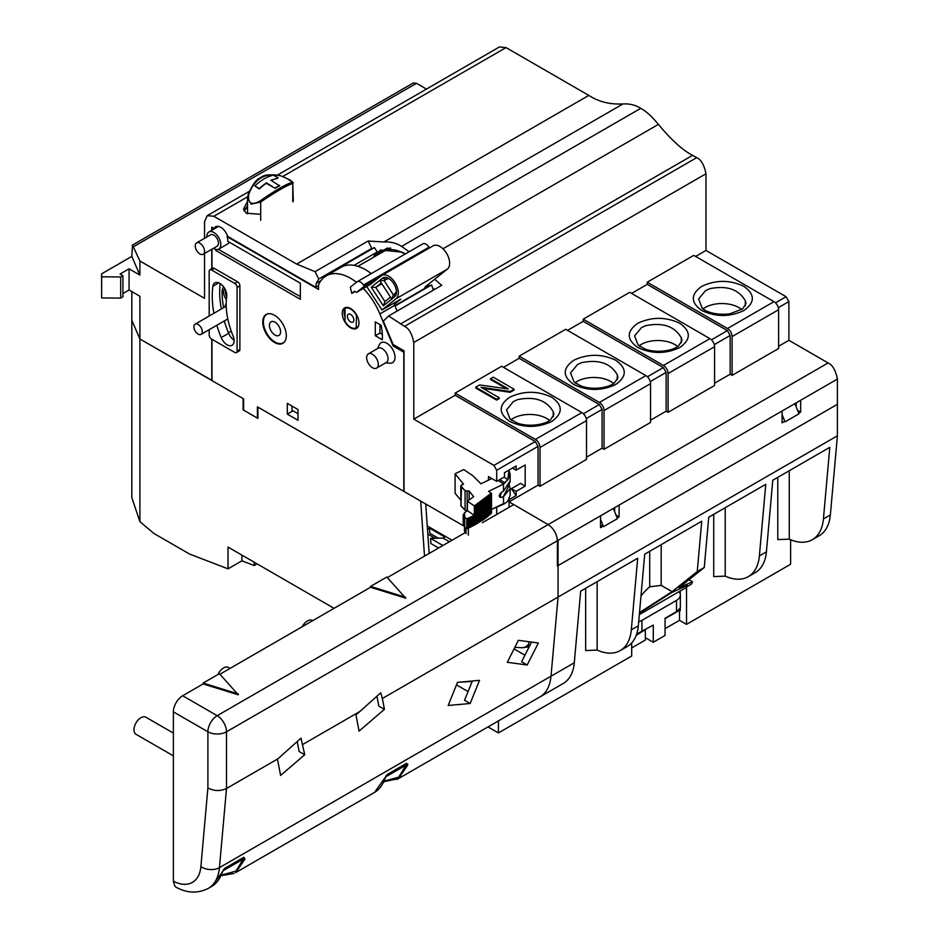 <?xml version="1.0" encoding="UTF-8"?>
<svg xmlns="http://www.w3.org/2000/svg" width="939" height="939" viewBox="0 0 939 939"><rect width="100%" height="100%" fill="white"/><g stroke="black" fill="none" stroke-linecap="round" stroke-linejoin="round"><path stroke-width="1.41" d="M460.979 486.472L460.979 505.968L465.075 510.206L467.223 510.769L465.075 510.206L465.063 490.71L460.744 485.921L460.979 505.968L461.542 484.994L460.979 486.472L465.063 490.71L469.148 491.074L469.148 499.924L469.148 491.074L473.69 496.684L469.148 491.074L465.063 490.71L465.075 510.206L460.732 505.405M274.54 315.281A16.656 9.613 -120 0 0 266.207 314.448A16.656 9.613 -120 0 0 266.207 333.685A16.656 9.613 -120 0 0 282.862 343.298A16.656 9.613 -120 0 0 285.409 329.953A16.656 9.613 -120 0 0 274.54 315.281M345.012 317.206A11.843 6.831 60 0 1 345.681 307.487M357.372 327.734A11.843 6.831 60 0 1 356.104 327.887M350.599 327.817A11.843 6.831 -120 0 0 356.515 328.404A11.843 6.831 -120 0 0 356.515 314.729A11.843 6.831 -120 0 0 344.683 307.898A11.843 6.831 -120 0 0 342.864 317.382A11.843 6.831 -120 0 0 350.599 327.817M298.003 420.285L298.003 409.545L287.311 403.371L287.311 414.111L298.003 420.285M293.003 410.824L287.311 414.111M291.959 411.423L291.959 406.059M375.295 335.716L382.279 339.742A44.978 25.975 -120 0 0 381.081 325.258L375.295 321.913L375.295 335.716L379.955 333.028L379.955 324.601M382.349 334.425L379.955 333.028M300.339 296.618L218.318 249.269M206.873 236.933A9.86 5.693 60 0 1 208.904 231.968A9.86 5.693 60 0 1 213.834 232.461A9.86 5.693 60 0 1 220.278 241.147A9.86 5.693 60 0 1 218.775 249.058L228.071 243.682A9.86 5.693 -120 0 0 229.421 242.262M217.332 249.504L215.7 250.443L300.339 299.306L300.339 283.202L227.754 241.3A9.86 5.693 -120 0 0 227.097 236.628L227.602 236.335M215.7 249.351L215.7 250.443M199.89 243.201A6.573 3.791 60 0 1 204.186 248.988A6.573 3.791 60 0 1 203.176 254.258A6.573 3.791 60 0 1 196.603 250.467A6.573 3.791 60 0 1 196.603 242.872A6.573 3.791 60 0 1 199.89 243.201M203.176 254.258L217.132 246.206A6.573 3.791 -120 0 0 218.13 240.936A6.573 3.791 -120 0 0 213.834 235.137A6.573 3.791 -120 0 0 210.547 234.82L196.603 242.872M218.775 249.058A9.86 5.693 60 0 1 213.834 248.565A9.86 5.693 60 0 1 213.446 248.33M227.097 236.628L318.544 289.423L318.544 284.857A48.816 28.182 60 0 1 326.197 275.878A48.816 28.182 60 0 1 356.48 282.275M363.358 288.484A48.816 28.182 60 0 1 379.861 313.908L394.744 305.316A48.816 28.182 -120 0 0 393.817 303.156M371.269 273.613A48.816 28.182 -120 0 0 341.068 267.286L326.197 275.878M394.744 305.316L397.115 311.055M379.861 313.908L393.101 345.986L394.403 345.235M213.916 313.297A84.158 48.593 60 0 1 212.907 286.219A9.86 5.693 60 0 1 214.867 282.874A9.86 5.693 60 0 1 222.942 286.043A9.86 5.693 60 0 1 226.686 296.595A64.439 37.208 -120 0 0 233.048 335.927A9.86 5.693 60 0 1 232.05 345.294A9.86 5.693 60 0 1 221.205 337.594A84.158 48.593 60 0 1 216.839 325.281M234.081 340.211A9.86 5.693 60 0 1 228.647 333.298A84.158 48.593 60 0 1 224.28 320.985M221.358 309.001A84.158 48.593 60 0 1 220.137 283.566M237.086 351.092A3.287 1.901 60 0 1 236.405 352.606L239.199 350.986A3.287 1.901 -120 0 0 239.879 349.484L237.086 351.092L237.086 287.44L239.879 285.82A3.287 1.901 -120 0 0 237.555 281.794L214.303 268.378A3.287 1.901 -120 0 0 212.66 268.214L209.867 269.822A3.287 1.901 60 0 1 211.51 269.986L234.762 283.414A3.287 1.901 60 0 1 237.086 287.44M209.186 316.032L209.186 271.324A3.287 1.901 60 0 1 209.867 269.822M236.405 352.606A3.287 1.901 60 0 1 234.762 352.442L211.51 339.014A3.287 1.901 60 0 1 209.186 334.988L209.186 329.695M239.879 349.484L239.879 285.82M385.589 362.912L390.225 363.17A11.514 6.643 -120 0 0 394.838 355.294A11.514 6.643 -120 0 0 386.88 343.275A11.514 6.643 -120 0 0 379.462 344.519L377.372 348.674M213.975 229.046L212.449 227.625M211.979 268.601L211.979 249.175M211.979 230.196L211.979 227.895M393.101 345.986L403.805 352.172L403.805 491.355L257.415 406.833L257.415 418.113L243.6 410.143L243.6 398.864L211.979 380.612L211.979 339.284M368.358 353.874L378.124 348.24A8.216 4.742 60 0 1 382.232 348.651A8.216 4.742 60 0 1 387.607 355.893A8.216 4.742 60 0 1 386.34 362.477L376.574 368.111A8.216 4.742 60 0 1 372.466 367.712A8.216 4.742 60 0 1 367.102 360.47A8.216 4.742 60 0 1 368.358 353.874A8.216 4.742 60 0 1 372.466 354.285A8.216 4.742 60 0 1 377.842 361.527A8.216 4.742 60 0 1 376.574 368.111M260.702 214.303L246.171 213.188L243.541 208.974L247.544 201.38M243.987 210.946L247.544 205.688M405.214 254.011L402.315 252.18L380.412 250.009L375.119 255.115L387.478 247.978M463.514 525.817L404.028 491.473L404.028 350.787L393.136 344.496L383.312 321.115L388.629 315.95L404.509 326.349C408.923 328.321 412.021 333.697 413.782 342.477L413.794 419.134L455.145 395.272L455.145 393.112L501.637 366.269L581.863 412.573A6.573 3.791 -120 0 1 586.511 420.625L540.007 447.48L540.007 486.261L538.059 485.134L538.047 446.377L496.708 470.239L496.708 481.367L504.478 476.883L504.478 472.657L516.098 465.955L516.098 470.169L525.183 464.922L525.194 486.132L516.11 491.379L516.11 495.604L509.079 499.654L509.079 501.86L548.118 524.596C553.74 528.493 556.827 533.88 557.379 540.735L557.379 565.971L837.4 404.298L837.4 379.063C835.604 370.248 832.494 364.884 828.104 362.947L788.889 340.317L788.889 301.56L786.107 296.712L705.975 250.455L705.964 173.785C704.203 165.006 701.104 159.63 696.691 157.658L692.606 155.322C682.735 150.31 671.338 139.993 658.415 124.382C651.713 116.283 645.809 110.943 640.703 108.361C635.597 105.051 629.693 103.572 623.003 103.936C610.068 104.628 598.671 101.788 588.812 95.402L506.015 47.596L499.431 46.95L277.557 175.053M512.448 468.056L516.098 470.169M663.333 367.583L583.213 321.326L583.213 319.178L629.717 292.322L709.931 338.639A6.573 3.791 -120 0 1 714.579 346.691L668.075 373.534L668.075 412.327L666.127 411.2L666.115 372.349L663.333 367.583L647.417 376.774M567.543 330.375L583.213 321.326M576.253 383.675L573.999 381.891L570.548 372.889L577.485 364.567L581.593 362.654C598.718 359.179 610.608 363.217 617.275 374.755A23.111 13.346 180 0 1 617.862 377.748L614.54 382.772C610.514 386.95 594.317 390.882 580.901 385.952L573.964 381.927M615.738 384.485C601.746 391.047 587.755 391.047 573.764 384.485C562.402 376.41 562.402 368.334 573.764 360.259C587.755 353.698 601.746 353.698 615.738 360.259C627.099 368.334 627.099 376.41 615.738 384.485M519.173 356.151L565.677 329.296L645.891 375.612A6.573 3.791 -120 0 1 650.551 383.664L604.047 410.507L604.047 449.3L602.087 448.173L602.087 409.322L599.305 404.556L519.173 358.299L519.173 356.151L599.387 402.455A6.573 3.791 60 0 1 604.047 410.507M503.515 367.349L519.173 358.299M512.213 420.649L509.959 418.864L506.508 409.862L513.457 401.528L517.553 399.627C534.678 396.152 546.58 400.178 553.235 411.728A23.111 13.346 180 0 1 553.822 414.709L550.512 419.745C546.475 423.912 530.277 427.844 516.861 422.926L509.936 418.888M553.235 416.74L553.235 411.728M510.933 419.745A24.003 13.85 180 0 1 512.847 418.501A24.003 13.85 180 0 1 549.561 420.426M510.147 392.291L514.079 390.025L514.079 389.227L493.151 377.149L490.534 378.663L508.339 388.946L479.629 384.955L475.709 387.22L496.637 399.298L499.255 397.784L480.991 387.244L510.147 391.493L510.147 392.291L482.846 388.312M510.147 391.493L514.079 389.227M506.52 388.687L490.534 379.462L491.226 379.063M498.562 398.183L499.255 398.582L496.637 400.096L475.709 388.018L476.402 387.619M551.709 421.458C537.718 428.02 523.727 428.02 509.724 421.458C498.374 413.383 498.374 405.308 509.724 397.22C523.716 390.671 537.718 390.671 551.709 397.22C563.06 405.308 563.06 413.383 551.709 421.458M455.145 393.112L535.359 439.429A6.573 3.791 60 0 1 540.007 447.48M413.794 419.134L493.926 465.392L496.708 470.239M538.047 446.377L535.253 441.518L455.145 395.272M727.373 330.622L647.241 284.364L647.241 282.205L693.745 255.361L773.971 301.665A6.573 3.791 -120 0 1 778.619 309.717L732.115 336.573L732.115 375.354L730.155 374.227L730.155 335.387L727.373 330.622L711.445 339.812M631.583 293.402L647.241 284.364M704.32 309.741L702.067 307.957L698.616 298.942L705.553 290.62L709.661 288.719C726.786 285.245 738.676 289.271 745.343 300.82A23.111 13.346 180 0 1 745.93 303.802L742.608 308.837L729.967 313.779C713.018 315.938 703.123 309.835 702.032 307.98M743.817 310.551C729.814 317.112 715.823 317.112 701.832 310.551C690.482 302.475 690.482 294.4 701.832 286.313C715.823 279.763 729.814 279.763 743.817 286.313C755.167 294.388 755.167 302.475 743.817 310.551M695.611 256.429L705.975 250.455M778.619 309.717L778.619 348.51L732.115 375.354M647.241 282.205L727.467 328.521A6.573 3.791 60 0 1 732.115 336.573M730.155 335.469L714.286 344.625M730.155 374.227L714.579 383.218M714.579 346.691L714.579 385.471L668.075 412.327M583.213 319.178L663.427 365.482A6.573 3.791 60 0 1 668.075 373.534M679.777 347.524C665.786 354.073 651.795 354.073 637.804 347.524C626.442 339.449 626.442 331.361 637.804 323.286C651.795 316.725 665.786 316.725 679.777 323.286C691.139 331.361 691.139 339.437 679.777 347.524M666.115 372.431L650.246 381.598M666.127 411.2L650.551 420.191M604.047 449.3L650.551 422.444L650.551 383.664M602.087 409.404L586.218 418.571M602.087 448.173L586.511 457.164M540.007 486.261L586.511 459.417L586.511 420.625M516.11 491.379L511.403 488.667L520.488 483.421L525.194 486.132M122.927 293.543L129.066 289.998L139.899 296.255L139.899 338.991L131.824 320.293L131.824 291.595M129.066 289.998L129.066 268.836L139.899 275.092L131.824 256.394L132.505 245.114L139.899 261.007L204.538 298.332L204.538 253.471M211.979 380.389L139.899 338.991L139.899 521.65L131.824 497.564L131.824 320.293L139.899 338.991L243.131 398.594L243.131 409.874L257.92 418.407L257.92 407.139L420.695 501.109L424.51 556.123M139.899 275.092L139.899 261.007M211.791 380.495L211.791 339.179M211.791 268.718L211.791 249.293M211.791 230.301L211.791 227.238L214.01 228.529L217.789 226.346M204.538 238.295L204.538 221.651L207.261 215.641L213.834 216.287L296.63 264.082L315.07 271.653L318.755 279.012L316.279 283.332L315.75 287.264L227.614 236.37A10.517 6.08 -120 0 0 215.547 226.827A10.517 6.08 -120 0 0 214.01 228.529M101.6 273.848L101.647 297.945L120.697 298.109L122.927 296.83L122.927 275.667L120.697 276.946L101.647 276.782L101.6 273.848L131.824 256.394M129.066 268.836L120.086 274.024L122.927 275.667M120.697 298.109L120.697 276.946M101.647 297.945L101.647 276.782M315.75 287.264L318.544 285.656M320.34 281.512L321.608 279.787M316.279 283.332L320.41 280.937M371.234 249.387L371.809 248.377L318.755 279.012M371.809 248.377L368.123 241.018L383.887 241.98C390.577 241.628 396.481 243.107 401.587 246.405L409.134 251.746M315.07 271.653L368.123 241.018M428.571 284.141L429.381 286.184M432.773 288.402L434.569 289.435M434.651 279.282L441.694 285.315L388.629 315.95M488.468 480.158L488.468 476.601L496.708 481.367M496.708 506.884L496.708 514.443M538.059 485.134L509.079 501.86M510.147 489.395L511.403 488.667L516.11 495.604L508.832 499.794M509.079 507.295L509.079 499.654M784.793 421.259L782.07 422.832L782.07 411.012L800.662 400.272L800.662 412.092L798.737 413.195M603.237 526.075L600.514 527.648L600.514 515.828L619.118 505.088L619.118 516.908L617.193 518.011M797.563 410.296L800.662 412.092M796.19 402.854L796.19 406.904M616.019 515.112L619.118 516.908M614.646 507.67L614.646 511.72M426.459 89.076L416.493 83.325L413.207 83.008L132.364 245.149M745.343 305.832L745.343 300.82M703.041 308.837A24.003 13.85 180 0 1 704.954 307.593A24.003 13.85 180 0 1 741.669 309.518M617.275 379.779L617.275 374.755M574.973 382.783A24.003 13.85 180 0 1 576.886 381.527A24.003 13.85 180 0 1 613.601 383.452M640.292 346.714L638.027 344.918L634.576 335.916L641.525 327.594L645.621 325.692C662.746 322.206 674.648 326.244 681.303 337.782A23.111 13.346 180 0 1 681.89 340.775L678.58 345.798C674.542 349.977 658.345 353.909 644.929 348.991L638.004 344.953M681.303 342.805L681.303 337.782M639.001 345.81A24.003 13.85 180 0 1 640.914 344.566A24.003 13.85 180 0 1 677.629 346.479M788.889 301.56L778.314 307.663M778.619 346.256L788.889 340.317M455.098 493.245L455.098 473.749L463.76 469.547L455.098 473.749L463.537 484.16L461.542 484.994L463.537 484.16L455.098 473.749L455.098 493.245L460.732 500.194L455.098 493.245M503.492 496.578L509.161 485.076L510.147 488.585L503.492 496.578L501.403 497.4L503.492 496.578L503.562 503.562L491.52 509.408L504.548 503.703L503.574 503.539L504.548 503.703L507.846 501.156L510.065 495.499M489.16 514.736L491.52 513.187L491.25 493.186L485.228 498.961L474.348 505.933L467.399 501.18L467.399 510.652L464.664 512.6L464.746 527.166L466.8 528.575L466.8 518.844L464.746 517.436L466.8 518.844L466.8 528.575L467.704 528.551L467.681 518.551L466.8 518.844L474.348 515.417L467.681 518.551M480.944 483.808L491.801 478.538L480.944 483.808L473.021 475.885L463.76 469.547M217.907 674.542A9.86 5.693 -60 0 1 228.494 667.465L230.067 668.38M463.267 524.725L464.746 527.166L464.746 517.436L463.256 514.995L464.664 512.6L467.399 510.652L474.348 515.417L467.399 510.652L467.399 501.18L473.69 496.684L467.399 501.18L474.348 505.945L474.348 515.417L474.348 505.933L491.25 493.186L490.663 513.433M490.592 513.598L489.923 514.103M489.747 494.642L489.782 514.267M489.923 514.513L489.16 514.701M489.066 515.276L488.397 515.358M488.057 516.004L486.836 516.65M486.778 517.295L486.038 517.283L486.825 517.201L486.836 497.705M485.874 517.941L485.228 518.011M485.217 498.961L485.228 518.457L484.407 518.539L485.099 518.07M484.207 519.185L482.728 519.795M482.634 519.971L481.871 520.359M225.689 290.503A6.573 3.791 -120 0 0 226.686 296.654M226.369 299.447A7.888 4.554 60 0 1 224.679 288.966A7.888 4.554 60 0 1 224.867 288.801M225.078 306.853A7.888 4.554 60 0 1 226.182 304.036M223.811 287.146A9.86 5.693 -120 0 0 222.144 291.113A64.451 37.208 -120 0 0 223.693 307.652M636.677 634.071L653.274 625.081L653.274 642.264L665.058 635.457L665.058 618.273L676.503 611.665L680.352 607.873L680.352 595.021A13.158 7.594 -0 0 0 679.014 591.687M676.503 611.665L676.503 600.397L641.936 620.35A13.158 7.594 180 0 1 638.696 621.724M654.072 606.089A11.468 6.62 180 0 1 651.819 607.392M676.503 600.397A13.158 7.594 -0 0 0 680.352 595.021M653.274 642.264L645.363 637.698M480.075 521.239L483.562 519.678L483.444 499.759M480.956 520.664L481.813 520.077L480.956 520.664M474.618 524.572L475.545 524.044L474.618 524.572M473.679 525.101L474.606 524.584L473.679 525.101M468.749 518.328L468.749 528.058L466.8 528.575L473.667 525.112M471.742 526.145L472.716 525.629L471.742 526.145M469.782 527.143L468.772 527.636L469.782 527.143M483.573 519.185L484.36 518.645M485.228 517.929L485.909 517.401M487.623 516.004L488.327 515.464M488.397 515.382L489.066 514.807M302.17 626.759A9.86 5.693 -60 0 1 312.347 620.491L312.687 620.691M465.063 532.706L465.944 528.786M503.492 491.109L501.403 492.318L499.865 497.306L501.403 497.4C498.597 497.071 498.597 495.381 501.403 492.318L503.492 491.109L503.492 484.101L488.562 491.355L503.586 484.055L504.536 482.716L499.888 479.536L504.536 482.716L507.835 479.676L508.985 470.063L510.053 474.031L507.835 479.676L503.492 484.113L503.492 491.109L510.147 480.932L510.147 474.019M433.372 290.128L431.576 284.928L395.026 306.02M473.69 516.18L473.69 515.382L473.69 516.18M491.25 493.186L488.562 491.355L491.25 493.186M503.562 484.043L498.316 480.439L503.55 484.031M173.375 755.86L136.014 734.298A9.86 5.693 -60 0 1 136.014 722.901A9.86 5.693 -60 0 1 145.874 717.208L173.375 733.089M507.835 479.676L504.079 477.106L507.835 479.676M467.141 510.781L467.141 491.285L467.141 510.781M501.403 497.4L499.219 495.898L501.403 497.4M466.8 528.575L464.746 527.166L464.664 522.342M468.35 527.847L468.35 535.207L468.35 527.847M427.409 528.258L429.522 529.479M194.173 328.697A5.916 3.416 -120 0 0 201.052 334.39A5.916 3.416 -120 0 0 201.052 327.558A5.916 3.416 -120 0 0 195.136 324.143A5.916 3.416 -120 0 0 194.173 328.697M464.547 531.169L466.026 533.61L466.026 528.047L466.026 533.61M528.317 648.497L528.997 641.736M176.274 887.343L174.795 886.099L173.375 881.216L173.375 711.856A13.158 7.594 -60 0 1 182.671 695.752L203.141 683.932L238.283 694.813L219.421 673.674L203.141 683.064L203.141 683.932M219.937 674.225L370.553 587.274L405.695 598.166L386.833 577.016L370.553 586.417L370.553 587.274M387.349 577.579L466.026 532.155M482.364 522.718L513.774 504.595M304.729 754.721L301.008 738.124L277.486 759.193L280.597 775.438L304.729 754.721L299.118 751.493L297.217 741.517M182.671 695.752L217.191 715.682A13.158 7.594 60 0 1 226.499 731.786L226.499 788.49L278.003 758.759M302.769 744.451L359.907 711.469L355.951 714.861L359.05 731.117L384.427 709.332L382.361 698.499L558.059 597.063L551.005 676.209A54.579 31.515 60 0 1 539.89 696.961A54.579 31.515 -120 0 0 551.005 676.209L558.059 597.063L558.059 540.359A13.158 7.594 -120 0 0 558.059 540.336L226.499 731.786A13.158 7.594 180 0 1 207.895 731.786L173.375 711.856M448.185 705.482L470.146 703.499L479.524 680.341L457.481 682.36L448.185 705.482M507.306 662.288L527.202 665L538.352 642.992L518.375 640.316L507.306 662.288M382.361 698.499L380.764 692.759L359.907 711.469M384.427 709.332L378.816 706.093L376.938 696.198M430.226 527.636L429.428 528.094L444.898 537.014L443.055 538.07L430.543 538.364L430.919 543.564L438.583 548M430.543 538.364L442.915 545.5M443.055 538.07L449.417 541.744M429.428 528.094L429.792 533.282L438.278 538.176M203.141 683.064L238.283 693.956M383.711 781.718L398.406 778.642L563.177 683.522A54.579 31.515 -120 0 0 574.292 662.758L219.444 867.636L226.499 788.49C220.289 791.354 214.092 791.178 207.895 787.974L207.895 731.786A13.158 7.594 120 0 1 217.191 715.682L828.104 362.947M407.714 765.132A1.315 0.998 -168.5 0 1 406.059 765.085L406.376 763.7L387.091 774.839L406.376 763.7A1.315 0.763 -120 0 0 406.622 763.301L407.714 765.132L398.476 778.607M398.406 778.654L396.786 779.487M385.952 776.013L387.091 774.839A1.315 0.763 -120 0 0 387.349 774.429L406.622 763.301M223.2 869.984L243.612 857.671L224.339 868.798A1.315 0.763 -120 0 0 224.585 868.399L243.87 857.272A1.315 0.763 -120 0 1 243.612 857.671L224.315 868.81L243.612 857.671L243.307 859.056A1.315 0.998 11.5 0 0 244.962 859.103L235.712 872.577M220.958 875.688L234.034 873.458M468.068 691.562L456.471 684.86M527.202 665L521.603 661.76L531.568 642.088M514.056 648.896L524.936 655.187M470.146 703.499L464.547 700.259L472.34 680.998M370.553 586.417L405.695 597.298M222.473 871.415A1.315 0.869 -160.7 0 1 222.156 872.272L224.585 868.399M211.756 886.404L222.156 872.272M243.87 857.272L244.962 859.103M374.52 792.434L387.349 774.429M385.236 777.445A1.315 0.869 -160.7 0 1 384.92 778.302M394.603 296.818L395.037 293.531L393.382 294.869L391.763 299.095L394.603 296.818A11.127 6.42 -120 0 0 396.446 292.041A11.127 6.42 -120 0 0 388.582 278.413A11.127 6.42 -120 0 0 382.549 278.179L379.708 280.444L384.168 280.632L386.575 278.871M395.037 293.531A8.498 4.906 -120 0 0 396.387 290.855M389.568 279.059A8.498 4.906 -120 0 0 386.187 279.059A8.498 4.906 -120 0 0 385.835 279.306L382.549 278.179M393.371 294.905L384.133 280.62M390.507 297.158L384.943 301.607L383.312 305.832L391.763 299.095L379.708 280.444L371.257 287.193L375.741 287.369L381.304 282.921M387.572 278.672L384.168 280.632M383.312 305.832L371.257 287.193M384.943 301.607L375.741 287.369L381.88 283.824M424.451 289.036A29.59 17.09 -120 0 0 424.346 288.66L394.885 305.668M424.346 288.66L428.865 284.846M447.375 269.117L396.035 298.766A13.674 7.899 -120 0 0 395.155 282.85A13.674 7.899 -120 0 0 381.786 275.467L433.125 245.818A13.674 7.899 60 0 1 446.495 253.201A13.674 7.899 60 0 1 447.375 269.117L424.944 287.041L428.841 284.799M396.035 298.766L381.973 309.999L400.8 299.13L394.321 304.306M404.991 254.14A41.257 23.815 -120 0 0 387.408 250.009L390.741 248.084M381.973 309.999L366.773 286.501M381.786 275.467A13.674 7.899 -120 0 0 381.222 275.855L370.764 284.2L356.585 292.393L354.484 291.266L351.773 293.426L350.329 287.193L356.937 281.911A6.573 3.791 -120 0 1 357.207 281.723L422.738 243.894A6.573 3.791 60 0 1 429.006 247.203L363.487 285.033L364.273 286.242L356.585 292.393M429.475 247.931L429.006 247.203M363.487 285.033A6.573 3.791 -120 0 0 357.207 281.723M364.273 286.242L378.452 278.061M355.024 291.548L351.773 293.426M275.197 188.375L266.359 183.281A42.091 24.297 120 0 0 259.27 188.997L254.856 185.91L259.27 188.457L266.359 182.776L275.197 188.375A42.091 24.297 120 0 1 279.622 185.828L270.784 180.229L277.874 178.257A42.091 24.297 120 0 0 271.254 180.499M254.856 185.91C261.054 180.088 267.251 176.509 273.46 175.17L277.874 177.717M275.197 187.882L279.611 185.335M280.867 175.875C289.353 179.361 293.132 181.544 292.205 182.424A0.986 0.939 78.1 0 1 292.757 183.504C286.9 185.312 276.219 191.486 260.702 202.014L259.997 201.016C251.511 205.594 247.732 203.411 248.659 194.467C254.715 178.41 265.455 172.213 280.867 175.875L280.667 175.816M259.997 201.016C275.503 190.206 286.242 184.009 292.205 182.424M260.702 220.325L260.702 202.014L251.194 204.139L247.532 198.012L248.659 194.467M293.308 182.847L287.522 178.762M293.32 201.099L292.757 183.504L292.757 201.815M247.544 208.094L244.457 209.878M223.189 287.768A85.778 49.521 60 0 1 223.212 286.36M350.599 314.389A4.601 2.653 -120 0 0 348.299 314.166A4.601 2.653 -120 0 0 348.299 319.483A4.601 2.653 -120 0 0 352.9 322.136A4.601 2.653 -120 0 0 353.604 318.45A4.601 2.653 -120 0 0 350.599 314.389M356.503 314.718L356.174 327.84A11.186 6.456 -120 0 1 345.012 321.396L345.012 308.462L346.949 307.346M356.174 314.905A11.186 6.456 -120 0 0 345.012 308.462M356.174 327.84L358.135 326.713M336.984 269.646A49.661 28.675 60 0 1 338.087 268.531L374.356 247.591L377.314 251.91L354.026 265.35M377.525 254.962A44.391 25.635 60 0 1 377.701 254.61L373.569 256.993A44.391 25.635 60 0 1 377.314 251.91M377.701 254.61L376.856 254.117M291.959 410.226L298.003 413.723M399.967 349.954L394.11 345.411M274.998 335.047A7.888 4.554 -120 0 0 280.209 333.92A7.888 4.554 -120 0 0 274.998 322.159A7.888 4.554 -120 0 0 273.014 321.431A7.888 4.554 -120 0 0 269.516 326.608A7.888 4.554 -120 0 0 274.998 335.047M268.601 313.708A16.444 9.496 -120 0 0 263.859 326.033A16.444 9.496 -120 0 0 274.998 342.031A16.444 9.496 -120 0 0 284.705 341.596M510.123 481.625L507.987 486.965M837.4 435.79L558.059 597.063L558.059 565.595L837.4 404.322L837.4 435.79L830.358 514.924A54.579 31.515 60 0 1 819.231 535.688L812.294 539.69A54.579 31.515 60 0 1 789.253 539.162L777.774 539.62L777.774 477.364M574.292 662.758L580.678 591.159L637.698 558.236L631.313 629.846A54.579 31.515 60 0 1 620.198 650.598A54.579 31.515 60 0 1 597.145 650.07L585.666 650.527L585.666 588.272M620.198 650.598L627.205 646.548A54.579 31.515 -120 0 0 638.332 625.797L644.706 554.186L701.726 521.262L697.254 571.546L672.066 591.664L661.185 585.384L649.706 586.793L649.706 551.31M639.459 613.179L671.279 592.791L687.231 585.314L686.749 586.828L691.515 584.081L692.513 581.816L679.073 587.614L704.262 567.496L697.254 571.546M704.262 567.496L708.745 517.213L765.766 484.301L759.381 555.9A54.579 31.515 60 0 1 748.266 576.663A54.579 31.515 60 0 1 725.213 576.135L713.734 576.593L713.734 514.337M748.266 576.663L755.273 572.602A54.579 31.515 -120 0 0 766.4 551.85L772.785 480.252L829.794 447.328L823.421 518.938A54.579 31.515 60 0 1 812.294 539.69M597.145 581.652L597.145 650.07M661.185 544.679L661.185 585.384M640.985 595.96A51.575 29.778 -60 0 1 649.706 586.793M639.506 612.557L672.066 591.664M686.749 586.828A45.154 26.069 120 0 0 685.693 585.455M725.213 507.706L725.213 576.135M789.253 470.732L789.253 539.162M487.987 726.927L498.421 732.948L631.689 656.009L631.689 642.922M680.223 590.995L639.33 614.611L686.515 587.368L680.223 590.995L680.235 594.023M678.956 609.986L680.235 610.726L679.519 610.315L679.519 620.327L665.058 628.684M790.603 539.749L790.603 564.257L686.515 624.365L679.519 620.327M686.515 587.368L686.515 624.365M679.519 610.315L665.058 618.66M645.023 629.846L636.243 635.292M645.363 630.034L645.363 640.058L631.689 647.945M334.096 608.331L228.024 547.085L228.024 568.834L189.631 554.08L153.855 533.434L139.899 521.65M254.199 562.203L254.199 565.524L241.922 560.818L228.024 568.834M241.922 560.818L241.922 555.113M257.075 563.87L254.199 565.524M498.421 720.894L498.421 732.948M794.864 403.629L798.995 413.817L785.039 421.881L782.07 414.522M785.039 421.881L784.382 421.494M613.32 508.433L617.439 518.633L603.495 526.697L600.514 524.971M600.514 519.337L603.495 526.697M429.158 553.447L425.731 504.008M212.907 286.219L218.752 282.85M221.205 337.594L228.647 333.298M211.51 269.986L214.303 268.378M234.762 283.414L237.555 281.794M599.387 402.455L645.891 375.612M583.377 413.747L599.305 404.556M535.359 439.429L581.863 412.573M493.926 465.392L535.265 441.53M400.425 324.014L692.606 155.322M696.691 157.658L404.509 326.349M413.782 342.477L705.964 173.785M775.485 302.839L786.107 296.712M727.467 328.521L773.971 301.665M663.427 365.482L709.931 338.639M619.118 505.088L782.07 411.012M557.379 540.735L600.514 515.828M800.662 400.272L837.4 379.063M442.962 248.776L658.415 124.382M640.703 108.361L401.587 246.405M383.887 241.98L623.003 103.936M296.63 264.082L588.812 95.402M213.834 216.287L247.626 196.779M282.721 176.52L506.015 47.596M133.678 246.605L416.493 83.325M641.936 631.63L641.936 620.35M173.375 881.216A41.433 23.921 -120 0 0 200.887 866.615L207.895 787.974M176.391 887.402C187.295 893.259 197.929 893.588 208.317 888.388A54.579 31.515 60 0 0 219.444 867.636A13.158 8.298 -174.9 0 1 200.887 866.615M383.957 781.201L398.723 777.128L406.059 765.085L385.694 776.846M387.079 774.839L406.376 763.7L387.091 774.839L385.26 777.926C382.854 784.781 379.25 789.629 374.461 792.469M221.193 875.171L235.959 871.099L243.307 859.056L222.942 870.817M231.205 331.103L228.412 332.723M514.877 647.276L521.931 647.746A9.86 7.747 -86.2 0 0 523.328 647.675A9.86 7.747 -86.2 0 0 528.821 643.52M638.332 625.797L631.313 629.846M766.4 551.85L759.381 555.9M830.358 514.924L823.421 518.938M680.235 608.413L680.235 610.726M208.904 231.968L218.482 226.44M249.34 191.345L207.261 215.641M427.82 534.068L435.074 538.258M481.871 520.57L481.86 501.367M481.754 520.171L481.754 500.968M481.003 521.157L480.991 501.954M480.897 520.758L480.897 501.555M480.122 521.732L480.122 502.529M480.029 521.333L480.017 502.13M479.23 522.295L479.23 503.093M479.148 521.908L479.136 502.705M478.338 522.859L478.327 503.656M478.244 522.483L478.244 503.281M477.423 523.41L477.423 504.208M477.341 523.046L477.341 503.844M476.507 523.95L476.496 504.748M476.425 523.598L476.425 504.396M475.568 524.49L475.568 505.288M475.498 524.138L475.498 505.088M474.629 525.018L474.629 505.816M474.559 524.678L474.559 505.475M473.679 525.547L473.679 515.816M473.62 525.206L473.62 515.476M472.716 526.063L472.716 516.333M472.657 525.734L472.657 516.004M471.742 526.568L471.742 516.837M471.683 526.251L471.683 516.52M470.756 527.072L470.756 517.342M470.709 526.767L470.709 517.025M469.758 527.565L469.758 517.835M469.723 527.26L469.711 517.53M467.704 528.551L467.704 518.821M468.714 527.765L468.714 518.035M491.52 493.679L491.52 513.187M490.487 493.961L490.487 513.457M490.663 494.43L490.663 513.938M489.912 495.111L489.923 514.607M488.996 495.311L488.996 514.807M489.16 495.769L489.16 515.265M488.233 495.968L488.245 515.464M488.397 496.426L488.397 515.922M487.47 496.614L487.47 516.11M487.623 497.071L487.623 516.567M486.684 497.259L486.695 516.755M485.897 497.905L485.897 517.401M486.026 498.339L486.038 517.835M485.087 498.527L485.087 518.023M484.278 499.149L484.278 518.645M484.395 499.571L484.407 519.067M483.562 500.182L483.573 519.678M482.611 500.37L482.611 519.866M482.716 500.78L482.728 520.276M472.153 681.456L458.302 682.277M427.257 525.922L452.035 540.23M463.209 524.725L463.197 514.995M201.052 334.39L227.79 318.955M195.136 324.143L226.205 306.196M464.476 526.967L464.476 531.169M406.082 765.097L407.808 764.1M224.339 868.798L222.508 871.897C220.09 878.751 216.486 883.599 211.698 886.439L208.317 888.388M235.642 872.613L374.45 792.469M357.9 266.3L389.615 247.99M247.556 197.683L248.107 194.619C252.368 184.678 256.558 179.02 260.678 177.624C263.882 174.666 270.585 174.067 280.773 175.828L287.146 178.574M247.544 213.846L247.544 198.012M510.159 495.487L510.147 488.632M528.481 646.854L521.931 647.746M692.513 581.816L688.933 579.75"/></g></svg>
